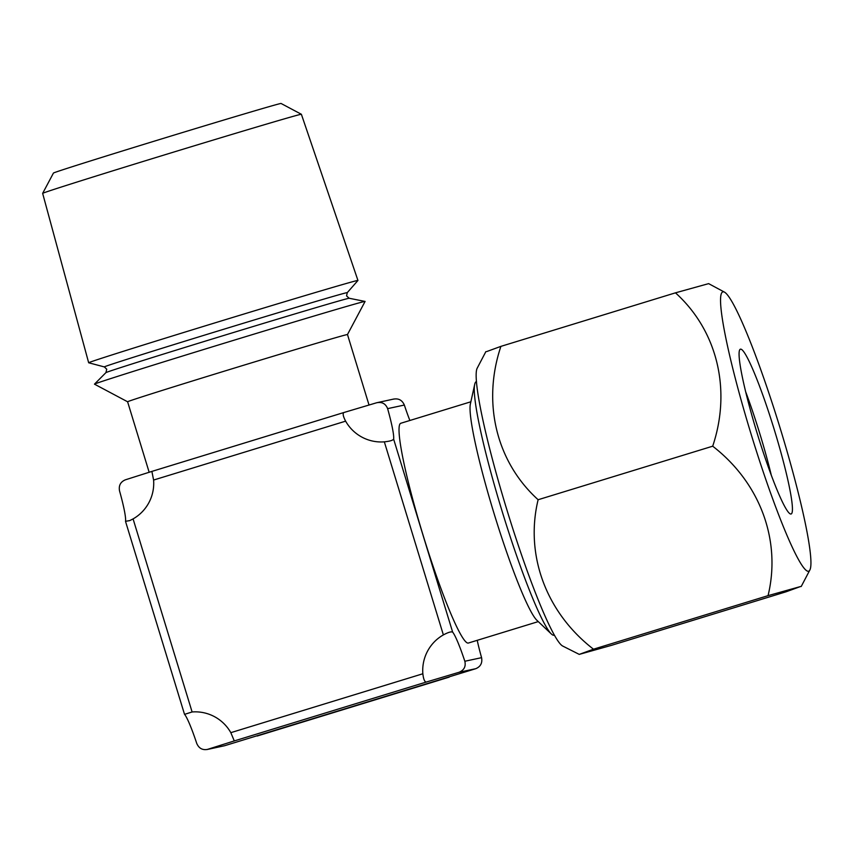 <?xml version="1.0" encoding="UTF-8"?>
<svg xmlns="http://www.w3.org/2000/svg" width="853" height="853" viewBox="0 0 853 853"><rect width="100%" height="100%" fill="white"/><g stroke="black" fill="none" stroke-linecap="round" stroke-linejoin="round"><path stroke-width="1.28" d="M579.251 654.39L611.612 645.305L786.178 591.758L800.413 586.565L768.052 595.65L593.485 649.197L579.251 654.39L562.511 645.945A146.108 14.768 -107.1 0 1 507.215 510.883A146.108 14.768 -107.1 0 1 477.275 368.027L485.847 351.66M723.045 291.875A146.108 14.768 -107.1 0 1 724.57 292.184A146.108 14.768 -107.1 0 1 779.877 427.257A146.108 14.768 -107.1 0 1 809.806 570.103A146.108 14.768 -107.1 0 1 808.473 571.297A146.108 14.768 -107.1 0 1 751.269 434.699A146.108 14.768 -107.1 0 1 723.045 291.875M809.806 570.103L801.234 586.469L800.413 586.565M768.052 595.65C781.327 540.951 760.481 483.129 712.692 446.194C731.49 390.301 717.64 330.975 675.469 292.835L708.64 283.633L724.57 292.184M790.966 514.028A86.217 8.711 -107.1 0 1 757.315 433.782A86.217 8.711 -107.1 0 1 740.479 349.165A86.217 8.711 -107.1 0 1 740.553 349.144A86.217 8.711 -107.1 0 1 774.193 429.39A86.217 8.711 -107.1 0 1 791.04 514.007A86.217 8.711 -107.1 0 1 790.966 514.028M486.668 351.575L500.903 346.371C482.105 402.253 495.966 461.58 538.126 499.73C524.851 554.429 545.696 612.251 593.485 649.197M675.469 292.835L500.903 346.371M712.692 446.194L538.126 499.73M42.65 193.364L53.451 173.052A119.004 1.034 163 0 1 161.686 138.89A119.004 1.034 163 0 1 280.445 103.554A119.004 1.034 163 0 1 281.053 103.469L301.365 114.27A135.275 1.173 163 0 0 301.365 114.27A135.275 1.173 163 0 0 300.683 114.366A135.275 1.173 163 0 0 165.685 154.532A135.275 1.173 163 0 0 42.65 193.364A135.275 1.173 163 0 0 42.65 193.375L88.669 362.77A140.788 1.226 163 0 0 88.691 362.781L104.354 366.918L106.753 369.232L105.911 372.644L94.491 384.127A141.481 1.226 -17 0 1 223.678 343.375A141.481 1.226 -17 0 1 364.359 301.514A141.481 1.226 -17 0 1 365.063 301.408A141.481 1.226 -17 0 1 365.084 301.44L349.176 298.262A127.204 1.109 163 0 0 348.536 298.358A127.204 1.109 163 0 0 222.057 335.997A127.204 1.109 163 0 0 105.911 372.644M104.354 366.918A127.022 1.098 163 0 1 218.485 330.857A127.022 1.098 163 0 1 346.617 292.718A127.022 1.098 163 0 1 347.267 292.654L357.94 280.466A140.788 1.226 163 0 0 357.94 280.445A140.788 1.226 163 0 0 357.215 280.53A140.788 1.226 163 0 0 216.161 322.509A140.788 1.226 163 0 0 88.669 362.77M365.084 301.44L347.48 334.547A114.963 1.002 163 0 0 346.883 334.621A114.963 1.002 163 0 0 231.685 368.901A114.963 1.002 163 0 0 127.598 401.763L149.179 472.327M400.985 423.216A114.963 11.622 72.9 0 0 400.889 423.237A114.963 11.622 72.9 0 0 423.344 536.079A114.963 11.622 72.9 0 0 468.201 643.087A114.963 11.622 72.9 0 0 468.308 643.055L538.286 621.602M554.301 635.176L554.151 635.218A132.631 13.403 -107.1 0 1 554.045 635.25A132.631 13.403 -107.1 0 1 551.294 633.928A132.631 13.403 -107.1 0 1 502.449 512.344A132.631 13.403 -107.1 0 1 474.726 384.276A132.631 13.403 -107.1 0 1 476.369 381.6L476.518 381.558M125.359 479.823L151.887 471.4L153.593 480.047A40.944 40.731 -102.1 0 1 133.079 518.901L129.741 520.607L125.54 521.3A40.944 4.137 72.9 0 0 119.527 490.859C118.567 485.56 120.518 481.881 125.359 479.823M376.621 402.765C381.973 401.688 385.641 403.64 387.614 408.64A40.944 4.137 -107.1 0 1 393.628 439.082C392.902 440.361 389.81 441.278 384.34 441.843A40.944 40.731 -102.1 0 1 345.625 421.158C343.098 416.328 342.533 413.449 343.908 412.511L376.621 402.765L394.065 398.98M409.877 420.486A40.944 4.137 -107.1 0 1 404.343 405.047C402.168 400.1 398.5 398.138 393.35 399.172M452.655 632.137A40.944 4.137 -107.1 0 1 464.842 661.256C466.015 666.513 464.075 670.191 459.021 672.292L426.319 682.037C424.623 681.952 423.472 679.191 422.853 673.763A40.944 40.731 -102.1 0 1 443.368 634.909C448.209 632.318 451.301 631.401 452.655 632.137L393.628 439.082M224.488 745.757L207.759 749.35C202.609 750.384 198.941 748.422 196.766 743.475A40.944 4.137 72.9 0 0 184.568 714.356L192.106 711.967A40.944 40.731 -102.1 0 1 230.822 732.663L234.287 740.926L207.044 749.531L224.488 745.757L475.75 668.699C480.591 666.651 482.531 662.973 481.582 657.663A40.944 4.137 -107.1 0 1 477.232 640.326M257.19 736.011L449.211 677.122M343.887 412.521L151.887 471.4L343.908 412.511M551.294 633.928L536.782 620.184A114.963 11.622 -107.1 0 1 494.452 514.796A114.963 11.622 -107.1 0 1 470.419 403.789L474.726 384.276M127.598 401.774L94.491 384.17A141.481 1.226 -17 0 1 94.491 384.127M745.778 392.071A84.554 8.541 -107.1 0 1 771.368 475.505M404.343 405.047L387.614 408.64M464.842 661.256L481.582 657.663M475.75 668.699L459.021 672.292M426.319 682.037L234.287 740.926M345.625 421.158L153.593 480.047M133.079 518.901L192.106 711.967M230.822 732.663L422.853 673.763M443.368 634.909L384.34 441.843M349.176 298.262L346.574 295.906L347.267 292.654M301.376 114.27L357.94 280.445M347.48 334.547L369.04 405.068M184.472 714.185L125.551 521.482M470.867 401.784L400.889 423.237"/></g></svg>
